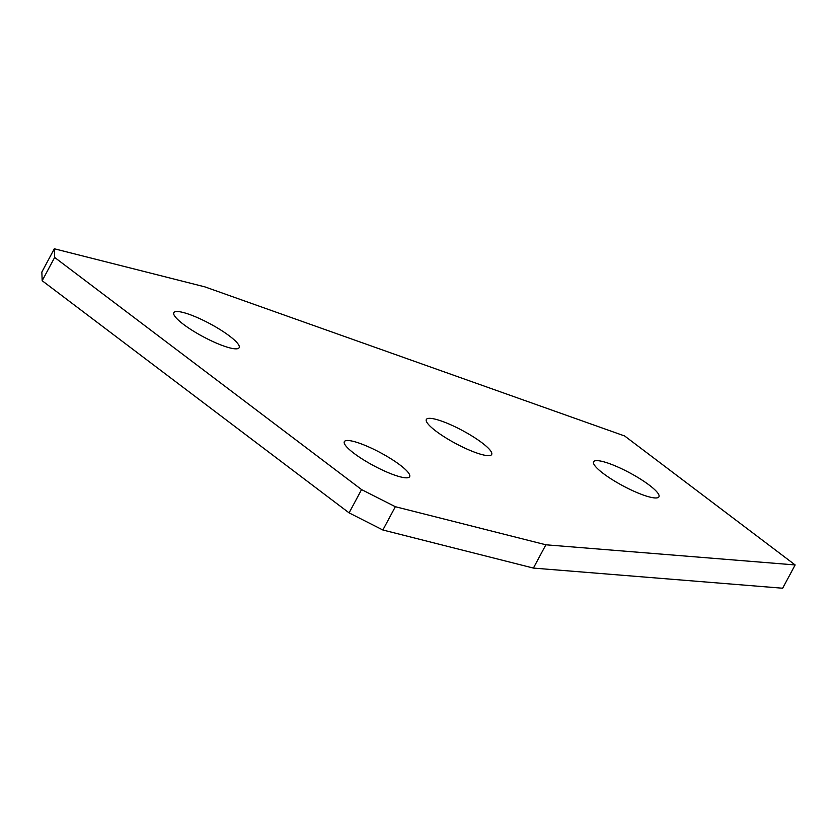 <?xml version="1.0" encoding="UTF-8"?>
<svg xmlns="http://www.w3.org/2000/svg" width="837" height="837" viewBox="0 0 837 837"><rect width="100%" height="100%" fill="white"/><g stroke="black" fill="none" stroke-linecap="round" stroke-linejoin="round"><path stroke-width="1.26" d="M353.999 453.34A37.058 7.324 28.2 0 0 388.096 472.591A37.058 7.324 28.2 0 0 409.659 476.661A37.058 7.324 28.2 0 0 399.992 464.974A37.058 7.324 28.2 0 0 365.895 445.723A37.058 7.324 28.2 0 0 344.342 441.643A37.058 7.324 28.2 0 0 353.999 453.34M183.491 324.369A37.058 7.324 28.2 0 0 217.589 343.62A37.058 7.324 28.2 0 0 239.152 347.7A37.058 7.324 28.2 0 0 229.495 336.003A37.058 7.324 28.2 0 0 195.398 316.752A37.058 7.324 28.2 0 0 173.834 312.672A37.058 7.324 28.2 0 0 183.491 324.369M436.004 431.17A37.058 7.324 28.2 0 0 470.101 450.421A37.058 7.324 28.2 0 0 491.664 454.501A37.058 7.324 28.2 0 0 482.007 442.804A37.058 7.324 28.2 0 0 447.91 423.553A37.058 7.324 28.2 0 0 426.347 419.473A37.058 7.324 28.2 0 0 436.004 431.17M603.268 473.48A37.058 7.324 28.2 0 0 637.365 492.731A37.058 7.324 28.2 0 0 658.928 496.812A37.058 7.324 28.2 0 0 649.261 485.115A37.058 7.324 28.2 0 0 615.174 465.864A37.058 7.324 28.2 0 0 593.611 461.783A37.058 7.324 28.2 0 0 603.268 473.48M545.881 544.793L533.399 568.082L782.668 588.223L795.15 564.944L624.643 435.972L204.866 286.861L54.332 248.777L54.656 257.44L361.563 489.582L395.346 506.709L545.881 544.793L795.15 564.944M54.656 257.44L42.174 280.719L41.85 272.056L54.332 248.777M42.174 280.719L349.081 512.872L361.563 489.582M395.346 506.709L382.865 529.999L533.399 568.082M382.865 529.999L349.081 512.872"/></g></svg>
